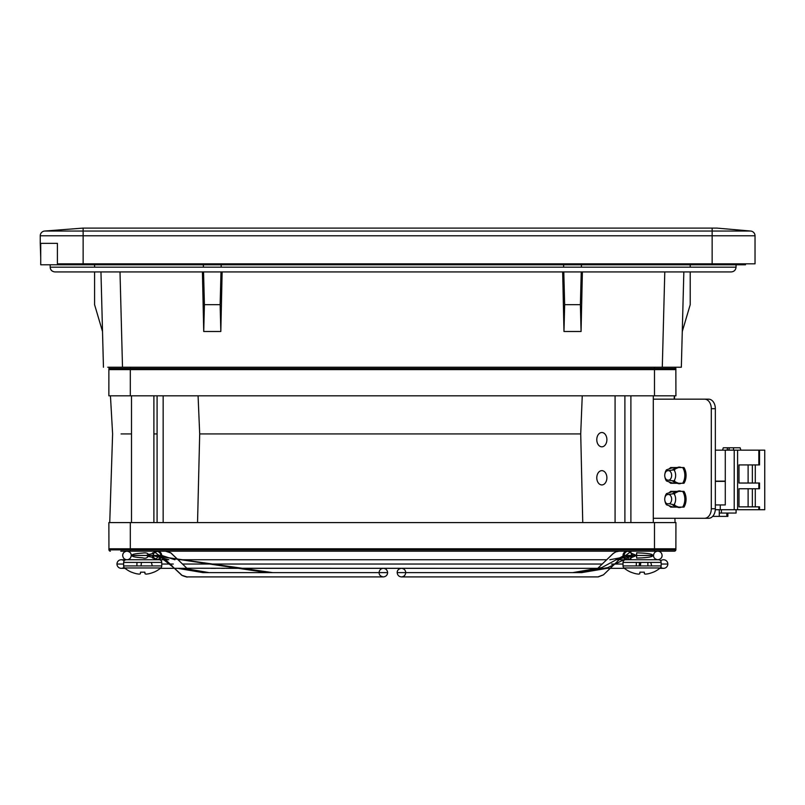 <?xml version="1.0" encoding="UTF-8"?>
<svg xmlns="http://www.w3.org/2000/svg" width="805" height="805" viewBox="0 0 805 805"><rect width="100%" height="100%" fill="white"/><g stroke="black" fill="none" stroke-linecap="round" stroke-linejoin="round"><path stroke-width="1.21" d="M647.834 562.413L647.904 565.925M648.035 573.794A28.286 28.175 180 0 0 653.167 572.174A28.286 28.175 180 0 1 648.035 573.794A28.215 25.971 -102.9 0 1 645.499 574.106A28.215 25.971 -102.9 0 0 648.035 573.794M653.167 572.174L653.378 572.174A28.286 28.286 -89.9 0 0 660.201 567.968L623.986 567.968A28.286 28.286 90 0 0 630.808 572.174L631.019 572.174A28.286 28.175 180 0 0 636.151 573.794A28.215 25.971 102.9 0 0 638.687 574.106A28.215 10.757 95.4 0 0 639.774 573.794A28.215 10.757 95.4 0 1 638.687 574.106A28.215 25.971 102.9 0 1 636.151 573.794A28.286 28.175 180 0 1 631.019 572.174L630.808 572.174M644.413 573.794A28.215 10.757 -95.4 0 0 645.499 574.106A28.215 10.757 -95.4 0 1 644.413 573.794L644.272 572.174L639.915 572.174L639.774 573.794M623.986 567.968L623.986 567.968A2.657 2.657 176.3 0 1 623.03 565.925L623.03 562.413A2.657 2.657 0 0 1 625.686 559.747L658.49 559.747A2.657 2.657 0 0 1 661.157 562.413L623.03 562.413M623.03 565.925L661.157 565.925A2.657 2.657 -176.9 0 1 660.201 567.968L660.201 567.968M636.644 552.854L642.088 553.075C649.836 553.568 653.268 554.373 652.382 555.46C653.348 556.537 649.927 557.332 642.088 557.855L636.644 558.076L636.644 552.854M636.644 555.46L630.899 553.075L632.639 555.46L630.899 557.845L636.644 555.46L652.382 555.46M601.043 568.33L575.666 572.617L397.167 572.617L572.798 572.617L601.788 567.606L624.127 555.46L623.03 555.46L625.646 555.46L623.02 555.46L653.529 555.46C653.841 552.864 655.23 551.435 657.715 551.173L653.841 551.173M630.899 551.556L625.646 555.46L629.309 559.747M629.419 559.747L630.899 559.374M609.858 559.747L632.639 555.46L615.926 559.747L624.046 559.747M607.101 568.33L624.428 568.33L607.101 568.33L581.733 572.617L405.74 572.617L578.855 572.617L607.856 567.606L632.7 555.46M632.307 556.969L632.307 555.46M640.77 562.413L640.458 565.925M639.472 562.413L639.24 565.925M636.342 562.413L636.282 565.925M126.305 559.747L159.098 559.747A2.657 2.657 0 0 1 161.765 562.413L123.638 562.413A2.657 2.657 0 0 1 126.305 559.747L127.029 559.747M153.896 551.556L159.149 555.46L155.486 559.747M155.375 559.747L153.896 559.374M159.149 555.46L131.265 555.46C130.953 558.056 129.555 559.485 127.069 559.747L131.507 559.747M147.879 556.134L146.953 555.46L148.714 555.46C147.546 557.946 145.544 558.74 142.706 557.845C134.777 557.271 131.336 556.476 132.372 555.46C131.275 554.464 134.717 553.669 142.706 553.075C146.419 552.492 148.432 553.287 148.714 555.46L132.372 555.46M163.687 559.747L168.869 559.747L152.487 555.46L267.089 572.617L379.054 572.617L202.971 572.617L177.694 568.33M153.463 557.624L152.487 557.352M174.937 559.747L161.765 555.46L152.487 555.46L272.674 572.617L387.628 572.617L209.028 572.617L183.751 568.33M148.15 555.46L146.993 555.46L147.879 554.786M157.398 559.747L157.388 559.747C154.59 559.203 153.202 557.774 153.192 555.46C153.483 552.884 154.882 551.445 157.398 551.173L153.896 553.095L152.487 552.854C156.321 553.568 146.138 554.293 146.953 555.46C146.258 556.658 156.422 557.392 152.487 558.076L152.487 555.46M157.408 559.747L153.896 557.825L152.487 558.076M152.487 553.578L153.463 553.307M123.638 565.925L161.765 565.925A2.657 2.657 -176.9 0 1 160.809 567.968L124.594 567.968A2.657 2.657 176.3 0 1 123.638 565.925L123.638 562.413M124.594 567.968L124.594 567.968A28.286 28.286 90.1 0 0 131.416 572.174L131.416 572.174M136.759 573.794A28.286 28.175 180 0 1 131.628 572.174A28.286 28.175 180 0 0 136.759 573.794A28.215 25.971 102.9 0 0 139.295 574.106A28.215 25.971 102.9 0 1 136.759 573.794M140.382 573.794A28.215 10.757 95.4 0 1 139.295 574.106A28.215 10.757 95.4 0 0 140.382 573.794L140.523 572.174L144.88 572.174L145.021 573.794A28.215 10.757 -95.4 0 0 146.107 574.106A28.215 10.757 -95.4 0 1 145.021 573.794M148.643 573.794A28.215 25.971 -102.9 0 1 146.107 574.106A28.215 25.971 -102.9 0 0 148.643 573.794A28.286 28.175 180 0 0 153.775 572.174A28.286 28.175 180 0 1 148.643 573.794M160.809 567.968L160.809 567.968A28.286 28.286 -90.1 0 1 153.986 572.174L153.775 572.174M141.378 562.413L141.066 565.925M136.961 562.413L136.89 565.925M679.903 507.1L676.27 507.1L673.403 505.621L673.403 504.665M673.403 493.797L673.403 492.841L676.27 491.372L679.913 491.372M674.62 503.719L674.62 505.52L676.16 506.144L673.946 504.805L669.508 503.759L666.862 503.759L666.49 504.805L673.071 507.1L676.27 507.1M676.27 491.372L673.071 491.372L666.49 493.656L666.862 494.703L673.946 493.656A7.678 5.424 90 0 1 673.946 504.805M676.16 506.144L678.545 507.1L682.65 507.1A11.582 8.191 -90 0 0 682.65 491.372L678.545 491.372L673.946 493.656M676.16 492.318L674.62 492.942L674.62 494.753M674.62 492.942L673.121 493.153M674.62 505.52L673.121 505.319M669.488 492.318L670.867 491.372L673.01 491.372M673.071 507.1L670.867 507.1L669.488 506.144M653.288 399.159L704.566 399.159A9.529 6.732 -90 0 1 711.298 408.699L711.298 508.76A9.529 6.732 -90 0 1 704.566 518.289L653.288 518.289M677.347 491.372A8.342 5.897 90 0 1 679.309 490.889A8.342 5.897 90 0 1 681.272 491.372M681.272 507.1A8.342 5.897 90 0 1 679.309 507.573A8.342 5.897 90 0 1 677.347 507.1M677.347 467.544A8.342 5.897 90 0 1 679.309 467.071A8.342 5.897 90 0 1 681.272 467.544M681.272 483.272A8.342 5.897 90 0 1 679.309 483.745A8.342 5.897 90 0 1 677.347 483.272M704.566 399.159L708.611 399.159A9.529 6.732 90 0 1 715.343 408.699L715.343 508.76A9.529 6.732 90 0 1 708.611 518.289L704.566 518.289M674.62 479.891L674.62 481.702L676.16 482.326L673.946 480.977L666.862 479.931L666.49 480.977L673.071 483.272L676.27 483.272L673.403 481.793L673.403 480.837M679.903 483.272L676.27 483.272M676.16 482.326L678.545 483.272L683.978 483.272A11.954 8.453 90 0 0 683.978 467.544L678.545 467.544L674.62 469.114L674.62 470.925M676.16 468.49L673.946 469.828A7.678 5.424 90 0 1 673.946 480.977M682.65 483.272A11.582 8.191 -90 0 0 682.65 467.544M674.62 481.702L673.121 481.491M679.913 467.544L676.27 467.544L673.121 469.325M673.403 469.969L673.403 469.023L674.62 469.114M676.27 467.544L673.071 467.544L666.49 469.828L666.862 470.875L673.946 469.828M669.488 468.49L670.867 467.544L673.01 467.544M673.071 483.272L670.867 483.272L669.488 482.326M670.867 467.544L670.615 467.544A11.582 8.191 -90 0 0 670.334 468.007M670.334 482.809A11.582 8.191 -90 0 0 670.615 483.272L670.867 483.272M666.49 480.977A7.678 5.424 90 0 1 664.99 477.435A7.678 5.424 90 0 1 664.92 477.023M664.92 473.793A7.678 5.424 90 0 1 664.99 473.38A7.678 5.424 90 0 1 666.49 469.828M666.862 470.885A4.9 3.462 -90 0 0 664.85 474.115A4.9 3.462 -90 0 0 664.85 476.701A4.9 3.462 -90 0 0 666.862 479.931M669.508 479.931A4.9 3.462 -90 0 0 671.652 475.403A4.9 3.462 -90 0 0 669.508 470.885M715.343 450.156L725.285 450.156L725.285 481.128L715.343 481.128M759.528 464.928L758.823 464.928L759.528 464.928L759.528 450.156L758.833 450.156L764.75 450.156L764.75 509.716L758.823 509.716L759.528 509.716L759.528 506.858L758.833 506.858L759.528 506.858M725.285 450.156L758.823 450.156L758.823 464.928L739 464.928L739 483.03L759.528 483.03L758.833 483.03L758.823 488.746L739 488.746L739 506.858L758.823 506.858L758.823 509.716L720.254 509.716L720.254 504.946M733.264 450.156L722.538 450.156L723.303 447.771L729.28 447.771L728.978 450.086L733.617 450.156L733.446 447.771L740.127 447.771L740.862 450.156M729.008 449.874L726.019 450.116L727.197 450.086L727.468 447.771M727.197 450.086L728.998 449.945M729.28 447.771L733.446 447.771M715.343 481.36L725.285 481.36L725.285 504.946L715.343 504.946M720.254 509.716L715.313 509.716M739 488.746L748.117 488.746L748.117 506.858L739 506.858M758.833 488.746L759.528 488.746L758.823 488.746L758.833 483.03M739 464.928L748.117 464.928L748.117 483.03L739 483.03M721.421 509.716L721.421 513.047L736.092 513.047L736.092 509.716M719.268 509.716L719.268 513.047L726.855 513.047L726.855 516.387L719.268 516.387L719.268 513.047L721.421 513.047M719.268 516.387L712.656 516.387M727.177 513.047L727.177 516.387L727.871 516.387L726.855 516.387M682.65 491.372L683.978 491.372A11.954 8.453 90 0 1 683.978 507.1L682.65 507.1M669.508 503.759A4.9 3.462 -90 0 0 671.652 499.231A4.9 3.462 -90 0 0 669.508 494.703M666.862 494.703A4.9 3.462 -90 0 0 664.85 497.943A4.9 3.462 -90 0 0 664.85 500.529A4.9 3.462 -90 0 0 666.862 503.759M666.49 504.805A7.678 5.424 90 0 1 664.99 501.263A7.678 5.424 90 0 1 664.92 500.851M664.92 497.621A7.678 5.424 90 0 1 664.99 497.208A7.678 5.424 90 0 1 666.49 493.656M670.334 506.627A11.582 8.191 -90 0 0 670.615 507.1L670.867 507.1M670.867 491.372L670.615 491.372A11.582 8.191 -90 0 0 670.334 491.835M83.136 263.829L57.407 263.829L57.407 243.341L40.25 243.341L40.25 235.795A4.77 4.77 0 0 1 44.597 231.045A4.77 4.77 32 0 0 40.25 235.795A4.77 4.77 32 0 1 44.597 231.045L83.136 231.045L83.136 228.097L716.903 228.097L750.673 231.045A4.77 4.77 0 0 1 755.03 235.795L755.03 263.829L83.136 263.829L83.136 235.795L40.25 235.795M44.597 231.045L83.136 228.097L83.136 235.795L712.143 235.795L712.143 264.785L40.723 264.785L40.723 243.341L40.723 255.014M40.723 257.64L40.25 243.341M674.499 395.829L674.499 399.159M674.499 522.586L666.439 522.586M162.107 551.173L619.105 551.173L615.835 551.848L612.887 553.77L597.773 568.33L226.094 568.33M124.03 567.314A4.287 4.287 0 0 1 116.967 564.043A4.287 4.287 0 0 1 124.141 560.864M660.764 567.314A4.287 4.287 -90 0 0 667.828 564.043A4.287 4.287 -90 0 0 660.653 560.864M712.143 264.785L745.5 264.785L745.5 263.829M683.837 271.929L681.342 367.241L107.739 367.241M116.856 367.241L131.507 367.241L122.501 367.241L120.005 271.929M538.736 367.241L385.253 367.241M103.453 367.241L100.957 271.929L102.517 331.499L94.577 304.682L94.577 271.929L94.577 304.682M203.544 271.929L204.41 304.682L203.725 331.499L202.417 271.929M203.353 264.785L203.413 267.169M222.13 271.929L220.822 331.499L203.725 331.499M582.377 271.929L581.069 331.499L563.973 331.499L562.665 271.929M94.577 304.662L94.577 271.929L54.941 271.929C52.073 271.627 50.484 270.037 50.172 267.169C50.363 269.977 51.943 271.567 54.941 271.929L731.282 271.929L690.217 271.929L690.217 304.682L682.278 331.499M690.217 267.169L690.217 264.785M94.577 264.785L94.577 267.169M581.069 331.499L580.385 304.682L581.25 271.929M581.381 267.169L581.441 264.795M580.385 304.682L564.657 304.682L563.792 271.929M563.661 267.169L563.601 264.795M564.657 304.682L563.973 331.499M221.194 264.785L221.133 267.169M221.003 271.929L220.137 304.682L204.41 304.682M220.822 331.499L220.137 304.682M128.78 551.173L120.78 551.173M654.485 522.586L654.485 548.789L675.878 548.789L675.878 549.865L675.928 522.586L108.866 522.586L108.947 549.865L108.876 548.789L654.485 548.789L654.485 549.865L130.309 549.865L130.309 551.173L674.409 551.173A1.429 1.429 90 0 0 675.828 549.865L654.485 549.865L654.485 551.173L664.014 551.173M625.888 551.173L621.078 551.173M669.629 551.173L668.995 551.173M618.743 551.173L155.415 551.173M395.808 551.173L388.986 551.173M108.967 549.865A1.429 1.429 0 0 0 110.386 551.173A1.429 1.429 0 0 1 108.967 549.865A1.429 1.429 0 0 0 110.386 551.173A1.429 1.429 0 0 1 108.967 549.865L130.309 549.865L130.309 522.586M675.828 549.865A1.429 1.429 -81.2 0 1 674.409 551.173A1.429 1.429 90 0 0 675.828 549.865M674.912 518.289L675.053 522.586L653.288 522.586L653.288 395.829L668.1 395.829M157.086 395.829L157.086 522.586L153.896 522.586L153.896 395.829M131.507 395.829L131.507 522.586L118.355 522.586M615.08 395.829L615.08 522.586L163.153 522.586L163.153 395.829M624.891 395.829L624.891 522.586M582.246 395.829L580.717 433.925L582.75 522.586M606.89 439.671A7.144 5.051 90 0 1 601.838 446.815A7.144 5.051 90 0 1 596.787 439.671A7.144 5.051 90 0 1 601.838 432.516A7.144 5.051 90 0 1 606.89 439.671M596.787 477.788A7.144 5.051 90 0 1 601.838 470.643A7.144 5.051 90 0 1 606.89 477.788A7.144 5.051 90 0 1 601.838 484.932A7.144 5.051 90 0 1 596.787 477.788M580.717 433.925L199.69 433.925L197.547 522.586M675.828 368.539A1.429 1.429 0 0 0 674.409 367.241A1.429 1.429 0 0 1 675.828 368.539L654.485 368.539L654.485 369.616L675.878 369.616L675.848 368.539L675.928 395.829L108.866 395.829L108.876 369.616M654.485 395.829L654.485 369.616L130.309 369.616L130.309 368.539L108.967 368.539A1.429 1.429 -91.7 0 1 110.386 367.241A1.429 1.429 -91.7 0 0 108.967 368.539M121.797 367.241L130.309 367.241L130.309 368.539L654.485 368.539L654.485 367.241L116.443 367.241M116.695 367.241L131.507 367.241L116.695 367.241M653.288 367.241L668.1 367.241L653.288 367.241M152.95 367.241L132.453 367.241M652.342 367.241L631.845 367.241M157.086 433.925L153.896 433.925M131.507 433.925L121.082 433.925M199.69 433.925L198.08 395.829M71.786 271.929L54.941 271.929C51.963 271.567 50.373 269.977 50.172 267.169L736.052 267.169L736.052 264.785L736.052 267.169C735.74 270.037 734.15 271.627 731.282 271.929M711.298 408.699L715.343 408.699M711.298 508.76L715.343 508.76M734.22 450.156L734.22 509.716M737.591 509.716L737.591 450.156M758.833 509.716L758.833 506.858M755.281 506.858L755.281 488.746M755.281 483.03L755.281 464.928M752.363 488.746L752.363 506.858M758.833 464.928L758.833 450.156M752.363 464.928L752.363 483.03M750.673 231.045A4.77 4.77 0 0 1 755.03 235.795L712.143 235.795L712.143 231.045L750.673 231.045M712.143 228.097L712.143 231.045L83.136 231.045M623.03 564.043L611.518 564.043L623.03 564.043M602.331 564.043L182.463 564.043L602.331 564.043M173.276 564.043L161.765 564.043L173.276 564.043M667.828 564.043L661.157 564.043M123.638 564.043L116.967 564.043M74.08 263.829L74.08 264.785M664.789 271.929L662.294 367.241M130.309 395.829L130.309 369.616L108.916 369.616L108.916 368.539L108.916 369.082M661.157 565.925L661.157 562.413M630.899 559.747L630.899 557.845M630.899 553.075L630.899 551.173L627.417 551.173C630.204 551.717 631.603 553.146 631.603 555.46C631.311 558.046 629.902 559.475 627.377 559.747L628.413 559.606M630.899 522.586L630.899 395.829M657.866 559.747C660.472 559.445 661.881 558.016 662.102 555.46C661.79 552.864 660.392 551.435 657.937 551.173L657.272 551.173M627.538 551.173L627.256 551.173C624.65 551.475 623.241 552.904 623.02 555.46C623.332 558.066 624.74 559.495 627.266 559.747M628.363 559.747C625.757 559.455 624.348 558.026 624.127 555.46C624.438 552.864 625.837 551.435 628.313 551.173L630.848 551.173M401.323 568.33C398.586 568.863 397.197 570.292 397.167 572.617C397.489 575.213 398.888 576.642 401.343 576.903L597.924 576.903L603.519 574.8L619.136 559.747M653.529 555.46C653.539 557.785 654.938 559.213 657.725 559.747L657.725 559.747C654.938 559.203 653.539 557.774 653.539 555.46C653.821 552.884 655.22 551.445 657.735 551.173M401.343 576.903L598.296 576.893L603.398 574.891L610.22 568.33M401.564 568.33C404.13 568.682 405.529 570.111 405.74 572.617C405.418 575.203 404.04 576.632 401.574 576.903M657.916 559.747C660.704 559.213 662.102 557.785 662.113 555.46C661.811 552.884 660.412 551.445 657.906 551.173M627.246 551.173C624.449 551.717 623.04 553.146 623.03 555.46C623.301 558.046 624.71 559.475 627.216 559.747M628.514 559.747L630.899 558.962M630.899 551.958L628.474 551.173M657.232 551.173L641.082 551.173M633.404 551.173L629.319 551.173M628.413 551.173L625.998 551.173M621.098 551.173L619.649 551.173M590.85 568.33L570.634 568.33M512.815 568.33L445.427 568.33M441.19 568.33L435.002 568.33M427.113 568.33L418.429 568.33M409.886 568.33L403.708 568.33M623.322 551.173L622.486 551.173M619.196 551.173L616.248 551.687L613.521 553.216L606.739 559.747L178.056 559.747L170.519 552.673L165.679 551.173M589.371 568.33L580.969 568.33M565.975 568.33L548.064 568.33M469.546 568.33L460.088 568.33M435.455 568.33L430.041 568.33M423.128 568.33L415.541 568.33M408.145 568.33L403.164 568.33M657.937 551.173L657.423 551.173M627.397 551.173L628.413 551.314M650.762 562.413L651.698 565.925M126.888 551.173C124.101 551.707 122.702 553.136 122.692 555.46C122.994 558.056 124.403 559.485 126.928 559.747M157.528 559.747C160.135 559.455 161.543 558.026 161.765 555.46C161.473 552.864 160.054 551.435 157.539 551.173L157.025 551.173M156.754 551.173L156.452 551.173C159.269 551.717 160.668 553.146 160.668 555.46C160.366 558.066 158.947 559.495 156.432 559.747M174.574 568.33L181.99 575.334L186.931 576.903L383.452 576.903C386.028 576.551 387.416 575.122 387.628 572.617C387.316 570.041 385.927 568.612 383.472 568.33M159.149 559.747L162.278 559.747M131.648 559.747L138.269 559.747M144.427 559.747L151.531 559.747M153.896 559.747L165.659 559.757L172.632 566.448C148.543 548.044 174.826 568.411 173.85 567.797L181.276 574.8C181.276 575.635 189.185 577.779 186.81 576.893L383.452 576.903M127.069 559.747L127.079 559.747C129.575 559.475 130.984 558.046 131.265 555.46C131.265 553.146 129.867 551.717 127.079 551.173M383.21 576.903C380.483 576.37 379.095 574.941 379.054 572.617C379.386 570.021 380.775 568.592 383.23 568.33L383.11 568.33M153.866 557.774L153.192 555.46L153.866 553.146M127.281 551.173L126.858 551.173C124.282 551.526 122.893 552.955 122.682 555.46C122.964 558.046 124.362 559.475 126.878 559.747M157.579 559.747C160.366 559.213 161.765 557.785 161.775 555.46C161.453 552.854 160.054 551.425 157.569 551.173M153.896 558.962L156.281 559.747M156.361 551.173L153.896 551.958M130.913 551.173L128.226 551.173M130.259 551.173L127.532 551.173M381.64 568.33L377.545 568.33M224.655 568.33L221.395 568.33M215.639 568.33L211.081 568.33M579.781 568.33L186.841 568.25M163.908 551.173L160.769 551.173M159.149 551.173L157.659 551.173M351.533 568.33L336.48 568.33M312.31 568.33L288.049 568.33M266.918 568.33L248.745 568.33M186.951 568.32L171.012 553.015L165.508 551.173M165.005 551.173L164.119 551.173M163.244 551.173L162.57 551.173M158.474 551.173L153.644 551.173M147.375 551.173L142.706 551.173M155.274 551.173L150.132 551.173M143.27 551.173L134.968 551.173M129.887 551.173L127.421 551.173M127.059 551.173C129.846 551.707 131.245 553.136 131.255 555.46M161.765 565.925L161.765 562.413M151.37 562.413L152.316 565.925M673.101 505.59L673.101 504.594M673.101 493.878L673.101 492.871M673.101 481.762L673.101 480.766M673.101 470.05L673.101 469.043M664.85 476.701L664.99 477.435M664.85 474.115L664.99 473.38M759.528 488.746L759.528 483.03M727.871 516.387L727.871 513.047M664.85 500.529L664.99 501.263M664.85 497.943L664.99 497.208M246.089 568.33L257.218 568.33M191.298 559.747L257.218 559.747M593.486 559.747C593.999 559.747 593.999 559.747 593.486 559.747L593.486 559.747M296.139 559.747L257.167 559.747M160.366 568.33L186.991 568.33L160.366 568.33M121.253 568.33L125.037 568.33L121.253 568.33M659.758 568.33L663.531 568.33L659.758 568.33M621.108 559.747L619.176 559.747M165.609 559.747L164.965 559.747M164.079 559.747L163.254 559.747M126.244 559.747L121.253 559.747L126.244 559.747M108.916 549.865L108.916 548.789L108.916 549.865M675.878 369.082L675.878 369.616M674.157 399.159L674.349 395.829M110.446 395.829L112.609 433.925L109.742 522.586M50.172 264.785L50.172 267.169L50.172 264.785M736.052 267.169L736.052 264.785"/></g></svg>

